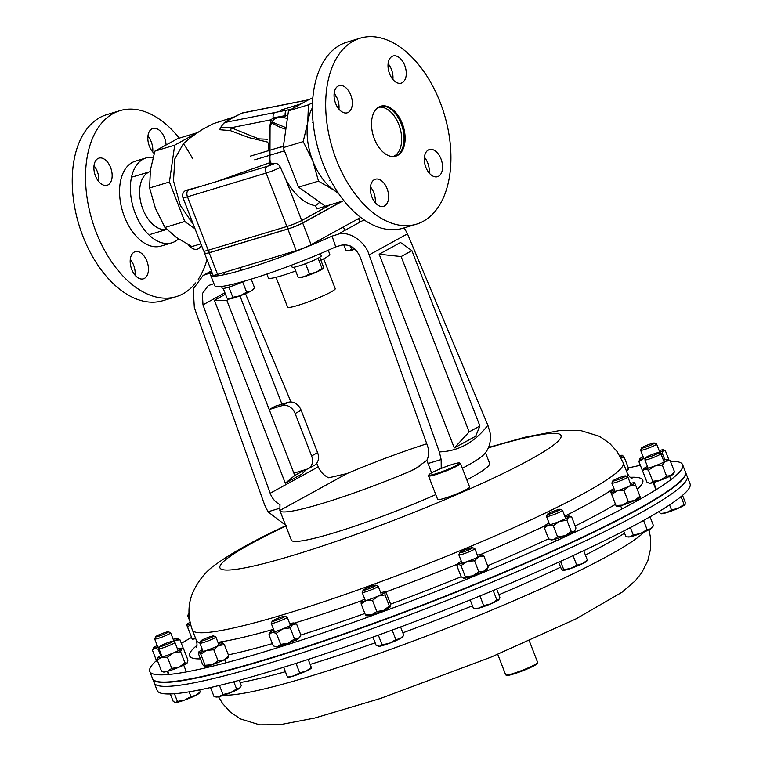 <?xml version="1.0" encoding="UTF-8"?>
<svg xmlns="http://www.w3.org/2000/svg" width="763" height="763" viewBox="0 0 763 763"><rect width="100%" height="100%" fill="white"/><g stroke="black" fill="none" stroke-linecap="round" stroke-linejoin="round"><path stroke-width="1.14" d="M378.305 107.354A25.723 15.479 -106.8 0 1 391.381 112.59A25.723 15.479 -106.8 0 1 393.794 115.385A25.723 15.479 -106.8 0 1 401.147 144.96A25.723 15.479 -106.8 0 1 393.145 156.549M211.961 272.42A85.733 8.698 -21.2 0 0 210.598 275.061L214.718 285.658A85.733 8.698 -21.2 0 0 248.795 279.868A85.733 8.698 -21.2 0 0 335.73 246.907L341.452 245.181C349.731 243.826 356.016 247.88 360.317 257.36L427.49 445.802C429.264 451.124 429.054 455.95 426.86 460.261L415.244 468.844L410.971 470.924L419.469 466.25M210.598 275.061A85.733 8.698 -21.2 0 0 244.685 269.272A85.733 8.698 -21.2 0 0 332.077 236.101L335.73 246.907M426.775 443.789A106.305 10.787 -21.2 0 0 347.098 473.518L279.868 510.485A106.305 10.787 -21.2 0 0 279.916 510.666L291.352 540.137A106.305 10.787 -21.2 0 0 333.612 532.955A106.305 10.787 -21.2 0 0 435.778 494.615M466.822 479.813A106.305 10.787 -21.2 0 0 489.579 463.255L485.497 452.726M462.34 468.272A106.305 10.787 -21.2 0 0 483.58 454.824L484.104 454.29M431.591 472.879L426.86 460.261M279.916 510.666A106.305 10.787 -21.2 0 0 322.177 503.485A106.305 10.787 -21.2 0 0 410.971 470.924M213.936 283.664L208.251 285.629L202.338 293.65L202.996 304.838L270.169 493.27L318.238 466.832C320.508 471.944 324.008 475.597 328.719 477.781L347.098 473.518M225.486 294.213L214.374 300.326L285.305 483.198L301.986 474.023L306.43 469.35M281.957 404.19L239.944 295.872M285.305 483.198L294.776 475.473L305.276 469.703M214.374 300.326L226.84 300.326L269.196 409.531L282.3 405.573L288.3 402.282A11.435 9.051 61.2 0 1 301.147 410.246L317.599 452.65A11.435 9.051 61.2 0 1 314.366 465.306L308.376 468.606A11.435 9.051 -118.8 0 0 311.609 455.95L317.599 452.65M308.376 468.606A11.435 9.051 -118.8 0 1 306.984 469.188L293.869 473.146L294.776 475.473M293.869 473.146L269.196 409.531L275.185 406.231L288.3 402.282M229.596 298.81L226.84 300.326M301.147 410.246L295.157 413.536L311.609 455.95M295.157 413.536A11.435 9.051 -118.8 0 0 282.3 405.573M404.237 227.86L407.461 233.859L487.872 425.229L490.065 432.65C491.267 441.739 489.188 449.045 483.828 454.567M407.461 233.859L369.13 254.937C365.334 241.232 347.909 229.978 337.446 234.479L332.077 236.101M427.957 463.522L441.157 459.545L439.345 451.906C458.592 451.229 474.767 442.34 487.872 425.229M369.13 254.937L439.345 451.906M211.942 272.353L203.168 275.414L193.23 288.891L194.336 307.689L264.551 504.658L268.004 511.792L285.553 525.202M337.446 234.479L364.056 219.849M479.908 425.992L475.654 436.226L454.3 447.967L379.163 254.232L400.508 242.491L411.886 250.636L401.128 256.549L469.15 431.915L479.908 425.992L411.886 250.636M441.224 468.444L441.157 459.545M245.476 293.669L290.98 401.967M316.731 463.236L318.238 466.832M279.868 510.485L279.983 504.581C275.443 502.302 272.162 498.535 270.169 493.27M279.773 508.244L268.004 511.792M454.3 447.967L469.15 431.915M379.163 254.232L401.128 256.549M149.767 671.411L152.562 678.593A285.782 29.004 -21.2 0 0 303.226 647.625A285.782 29.004 -21.2 0 0 576.78 539.832A285.782 29.004 -21.2 0 0 685.432 471.906L682.647 464.724A285.782 29.004 158.8 0 1 573.986 532.65A285.782 29.004 158.8 0 1 300.441 640.443A285.782 29.004 158.8 0 1 149.767 671.411A285.782 29.004 158.8 0 1 156.463 660.605M181.356 643.371A285.782 29.004 158.8 0 1 191.523 637.448M628.359 467.929A285.782 29.004 158.8 0 1 640.329 465.325M670.419 461.253A285.782 29.004 158.8 0 1 682.647 464.724M435.158 471.076A16.462 1.669 -21.2 0 0 428.92 474.796A16.462 1.669 -21.2 0 0 436.884 473.432A16.462 1.669 -21.2 0 0 453.336 466.994A16.462 1.669 -21.2 0 0 459.45 462.96A16.462 1.669 -21.2 0 0 435.158 471.076M459.45 462.96L460.337 463.341A17.148 1.736 158.8 0 1 460.48 463.475A17.148 1.736 158.8 0 1 453.966 467.547A17.148 1.736 158.8 0 1 437.552 474.014A17.148 1.736 158.8 0 1 428.51 475.874A17.148 1.736 158.8 0 1 428.529 475.673L428.92 474.796M460.48 463.475L469.626 487.052A17.148 1.736 158.8 0 1 463.112 491.124A17.148 1.736 158.8 0 1 446.698 497.59A17.148 1.736 158.8 0 1 437.657 499.45L428.51 475.874M685.498 472.087A285.782 29.004 158.8 0 1 685.575 472.268A285.782 29.004 158.8 0 1 378.706 621.826A285.782 29.004 158.8 0 1 152.695 678.956A285.782 29.004 158.8 0 1 152.638 678.774M380.251 625.794A285.782 29.004 158.8 0 1 154.231 682.923A285.782 29.004 -21.2 0 0 484.181 585.421A285.782 29.004 -21.2 0 0 687.11 476.226A285.782 29.004 158.8 0 1 380.251 625.794M152.695 678.956L157.178 690.505A285.782 29.004 -21.2 0 0 487.128 593.013A285.782 29.004 -21.2 0 0 690.057 483.818L685.575 472.268M537.648 662.675L537.257 663.543A16.462 1.669 158.8 0 1 525.583 669.647A16.462 1.669 158.8 0 1 506.727 675.389L505.84 675.007A17.148 1.736 -21.2 0 0 525.497 669.027A17.148 1.736 -21.2 0 0 537.648 662.675A17.148 1.736 -21.2 0 0 537.667 662.475L529.274 640.815M497.743 654.358L505.697 674.874A17.148 1.736 -21.2 0 0 505.84 675.007M655.951 453.174A6.867 0.696 158.8 0 1 658.622 452.65A6.867 0.696 158.8 0 1 655.636 454.538A6.867 0.696 158.8 0 1 648.607 457.209A6.867 0.696 158.8 0 1 645.88 457.6A6.867 0.696 158.8 0 1 649.494 455.587A6.867 0.696 158.8 0 1 655.951 453.174M658.622 452.65L660.815 453.603A8.574 0.868 158.8 0 1 660.882 453.67A8.574 0.868 158.8 0 1 656.724 456.121A8.574 0.868 158.8 0 1 648.312 459.288A8.574 0.868 158.8 0 1 644.897 459.87A8.574 0.868 158.8 0 1 644.907 459.774L645.88 457.6M681.016 496.618L684.068 504.477L678.212 508.292L671.526 509.97L666.271 512.746L661.197 513.423M669.561 504.906L671.526 509.97M682.532 495.359L685.269 502.407L685.021 504.591A12.847 1.307 -21.2 0 1 685.012 504.61L685.021 504.591M685.079 504.505L684.068 504.477M659.375 511.324L660.186 513.394M660.739 513.652L661.435 513.757A12.847 1.307 -21.2 0 0 666.271 512.746A12.847 1.307 -21.2 0 0 678.212 508.292A12.847 1.307 -21.2 0 0 685.012 504.61M674.492 471.763L673.271 474.033A12.847 1.307 158.8 0 1 671.144 475.54L674.492 471.763L670.181 460.652L665.603 461.243A12.847 1.307 158.8 0 1 654.74 466.002L662.255 465.02L666.557 476.131L660.281 480.289A12.847 1.307 158.8 0 1 650.457 483.256A12.847 1.307 158.8 0 1 649.485 483.256L648.846 483.036L650.457 483.256L652.766 481.272L660.281 480.289A12.847 1.307 158.8 0 0 671.144 475.54L666.557 476.131M662.255 465.02L665.603 461.243A12.847 1.307 -21.2 0 0 667.615 459.45A12.847 1.307 -21.2 0 0 666.643 459.45A12.847 1.307 -21.2 0 0 663.419 460.203M647.434 466.403A12.847 1.307 -21.2 0 0 645.956 467.175A12.847 1.307 -21.2 0 0 643.829 468.682A12.847 1.307 -21.2 0 0 644.916 468.959A12.847 1.307 -21.2 0 0 654.74 466.002L648.464 470.161L652.766 481.272M643.829 468.682L642.608 470.943L646.91 482.054L648.846 483.036M642.608 470.943L644.916 468.959L648.464 470.161M670.181 460.652L667.615 459.45M668.941 459.955L665.326 450.628L663.209 450.389A12.847 1.307 158.8 0 1 658.984 452.802M660.291 453.375L662.332 453.346L663.209 450.389A12.847 1.307 -21.2 0 0 663.343 449.817A12.847 1.307 -21.2 0 0 659.604 450.447A12.847 1.307 -21.2 0 0 659.146 450.571M643.161 456.77A12.847 1.307 -21.2 0 0 639.804 458.763A12.847 1.307 -21.2 0 0 639.556 459.049A12.847 1.307 -21.2 0 0 643.409 458.716A12.847 1.307 -21.2 0 0 645.689 458.029M639.804 458.763L638.927 461.71L643.362 472.898M638.927 461.71L643.409 458.716L645.517 458.42M662.332 453.346L664.85 459.822M665.326 450.628L663.343 449.817M619.775 455.625A12.847 1.307 -21.2 0 1 622.379 455.282A12.847 1.307 158.8 0 1 622.408 455.292A12.847 1.307 158.8 0 1 620.548 456.999M628.33 469.379L628.063 469.874A12.847 1.307 158.8 0 1 626.461 471.086M626.328 470.752L628.512 468.32L624.201 457.209L620.748 457.371M622.379 455.282L624.201 457.209M627.92 469.569L628.512 468.32M190.073 622.36A12.847 1.307 -21.2 0 0 186.649 624.544A12.847 1.307 -21.2 0 0 186.62 624.725A12.847 1.307 -21.2 0 0 190.512 624.21M195.7 638.593A12.847 1.307 158.8 0 1 192.305 639.127L191.856 638.116L195.576 638.288M186.649 624.544L192.162 639.022M186.62 624.725L191.856 638.116M187.545 627.005L190.607 624.563M157.931 661.883L156.692 661.187L152.381 650.076L154.689 648.092A12.847 1.307 -21.2 0 1 153.601 647.806A12.847 1.307 -21.2 0 1 155.728 646.309A12.847 1.307 158.8 0 1 157.207 645.536M160.669 655.579L158.237 649.294L154.689 648.092A12.847 1.307 -21.2 0 0 159.734 646.795M173.029 641.569A12.847 1.307 -21.2 0 0 175.376 640.376A12.847 1.307 -21.2 0 0 177.388 638.583A12.847 1.307 -21.2 0 0 176.415 638.583A12.847 1.307 -21.2 0 0 173.191 639.337M173.611 641.826L175.376 640.376L179.963 639.785L183.511 648.941M179.963 639.785L177.388 638.583M152.381 650.076L153.601 647.806M158.237 649.294L158.942 648.636A8.574 0.868 158.8 0 1 158.952 648.531L159.925 646.356A6.867 0.696 158.8 0 1 167.707 642.694A6.867 0.696 158.8 0 1 172.676 641.416A6.867 0.696 158.8 0 1 164.942 645.212A6.867 0.696 158.8 0 1 159.925 646.356M187.336 662.751A12.847 1.307 158.8 0 1 187.316 662.789A12.847 1.307 158.8 0 1 187.069 663.076A12.847 1.307 158.8 0 1 178.981 667.215A12.847 1.307 158.8 0 1 167.269 671.392A12.847 1.307 158.8 0 1 163.53 672.022L161.546 671.221L157.245 660.109L158.122 657.153A12.847 1.307 158.8 0 1 161.479 655.169M158.122 657.153A12.847 1.307 -21.2 0 0 157.874 657.439A12.847 1.307 -21.2 0 0 161.727 657.105A12.847 1.307 -21.2 0 0 173.439 652.918A12.847 1.307 -21.2 0 0 181.527 648.788A12.847 1.307 -21.2 0 0 181.661 648.216A12.847 1.307 -21.2 0 0 177.922 648.836A12.847 1.307 -21.2 0 0 177.464 648.97M157.245 660.109L161.727 657.105L167.45 657.286L173.439 652.918L180.65 651.736L181.527 648.788L183.645 649.017L187.946 660.129L187.316 662.789M161.546 671.221L167.269 671.392L171.761 668.398L178.981 667.215L184.961 662.847L187.069 663.076M167.45 657.286L171.761 668.398M180.65 651.736L184.961 662.847M181.661 648.216L183.645 649.017M228.518 656.829L228.251 657.325A12.847 1.307 158.8 0 1 224.017 659.909A12.847 1.307 158.8 0 1 212.209 664.678A12.847 1.307 158.8 0 1 204.503 666.557L205.085 665.298L200.774 654.187L198.952 652.27A12.847 1.307 158.8 0 1 198.809 651.974A12.847 1.307 158.8 0 1 202.414 649.695M198.809 651.974L198.952 652.27A12.847 1.307 -21.2 0 0 206.668 650.381A12.847 1.307 -21.2 0 0 218.476 645.612A12.847 1.307 -21.2 0 0 222.596 642.742A12.847 1.307 -21.2 0 0 222.567 642.732A12.847 1.307 -21.2 0 0 218.399 643.495M198.952 652.27L198.37 653.529L202.672 664.64L204.503 666.557M205.085 665.298L212.209 664.678L218.094 660.863L224.017 659.909L228.7 655.77L228.108 657.019M200.774 654.187L206.668 650.381L213.793 649.752L218.094 660.863M213.793 649.752L218.476 645.612L224.389 644.659L228.7 655.77M224.389 644.659L222.567 642.732M280.67 644.344L288.204 643.247L294.499 638.965L298.314 638.621L300.307 636.313L299.621 637.582A12.847 1.307 158.8 0 1 298.314 638.621A12.847 1.307 158.8 0 1 288.204 643.247A12.847 1.307 158.8 0 1 277.57 646.681L280.67 644.344L276.359 633.233L272.019 632.384A12.847 1.307 158.8 0 1 270.178 632.231A12.847 1.307 158.8 0 1 271.494 631.192A12.847 1.307 -21.2 0 1 273.783 629.952M270.178 632.231L268.919 634.721L272.019 632.384A12.847 1.307 -21.2 0 0 282.663 628.95A12.847 1.307 -21.2 0 0 292.763 624.325A12.847 1.307 -21.2 0 0 293.974 622.999A12.847 1.307 -21.2 0 0 292.239 623.133A12.847 1.307 -21.2 0 0 289.768 623.752M274.403 646.309L277.57 646.681A12.847 1.307 158.8 0 1 275.834 646.805L273.23 645.832L268.919 634.721M276.359 633.233L282.663 628.95L290.188 627.854L294.499 638.965M300.307 636.313L300.889 635.093L296.578 623.981L293.974 622.999M290.188 627.854L292.763 624.325L296.578 623.981M376.798 611.525L383.684 610.371L389.34 606.032L390.551 606.595A12.847 1.307 158.8 0 1 390.551 606.595L390.561 606.575A12.847 1.307 158.8 0 1 383.684 610.371A12.847 1.307 158.8 0 1 371.743 614.825L376.798 611.525L372.487 600.414L366.202 600.538A12.847 1.307 158.8 0 1 361.118 601.225A12.847 1.307 158.8 0 1 361.128 601.215L361.147 603.838L365.448 614.949L366.669 615.503M361.147 603.838L366.202 600.538A12.847 1.307 -21.2 0 0 378.143 596.075A12.847 1.307 -21.2 0 0 385.01 592.298A12.847 1.307 -21.2 0 0 384.905 592.002A12.847 1.307 -21.2 0 0 380.708 592.746M364.724 598.955A12.847 1.307 -21.2 0 0 361.128 601.215M365.448 614.949L371.743 614.825A12.847 1.307 158.8 0 1 366.774 615.808L366.288 615.636M372.487 600.414L378.143 596.075L385.029 594.921L389.34 606.032M390.561 606.575L390.542 603.972L386.231 592.861L384.905 592.002M385.029 594.921L385.01 592.298M478.83 571.849L484.114 571.058L488.177 567.081L487.223 569.036A12.847 1.307 158.8 0 1 484.114 571.058A12.847 1.307 158.8 0 1 472.688 575.855L478.83 571.849L474.519 560.738L467.147 561.568A12.847 1.307 158.8 0 1 458.296 564.01L461.005 565.574L465.316 576.685L463.847 578.306A12.847 1.307 158.8 0 1 463.437 578.259A12.847 1.307 158.8 0 1 463.379 578.24M461.005 565.574L467.147 561.568A12.847 1.307 -21.2 0 0 478.573 556.761A12.847 1.307 -21.2 0 0 481.567 554.453A12.847 1.307 -21.2 0 0 481.167 554.405A12.847 1.307 -21.2 0 0 477.371 555.206M461.386 561.406A12.847 1.307 -21.2 0 0 460.89 561.654A12.847 1.307 -21.2 0 0 457.781 563.676A12.847 1.307 -21.2 0 0 458.296 564.01L456.827 565.631L461.138 576.742L463.847 578.306A12.847 1.307 158.8 0 0 472.688 575.855L465.316 576.685M463.265 578.201L463.847 578.306M456.827 565.631L457.781 563.676M474.519 560.738L478.573 556.761L483.866 555.969L488.177 567.081M483.866 555.969L481.167 554.405M571.229 531.363L574.215 531.286L574.892 530.657A12.847 1.307 158.8 0 1 574.215 531.286A12.847 1.307 158.8 0 1 565.03 535.702L571.229 531.363L566.919 520.252L559.489 521.406A12.847 1.307 158.8 0 1 548.225 525.249L553.289 525.755L557.6 536.866L553.766 539.546A12.847 1.307 158.8 0 1 551.105 539.88L548.692 539.04L553.766 539.546A12.847 1.307 158.8 0 0 565.03 535.702L557.6 536.866M553.289 525.755L559.489 521.406A12.847 1.307 -21.2 0 0 568.664 516.99A12.847 1.307 -21.2 0 0 569.236 516.074A12.847 1.307 -21.2 0 0 566.585 516.417A12.847 1.307 -21.2 0 0 565.04 516.828M549.055 523.027A12.847 1.307 -21.2 0 0 546.136 524.677A12.847 1.307 -21.2 0 0 545.45 525.306A12.847 1.307 -21.2 0 0 548.225 525.249L544.391 527.929L548.692 539.04M545.45 525.306L544.391 527.929M575.197 530.104L575.96 528.034L571.649 516.923L568.664 516.99L566.919 520.252M569.236 516.074L571.649 516.923M640.291 497.18L640.224 497.295A12.847 1.307 158.8 0 1 634.721 500.471L639.938 496.217L635.627 485.106L629.179 486.184A12.847 1.307 158.8 0 1 617.2 490.838L623.962 490.447L628.273 501.558L622.742 505.125A12.847 1.307 158.8 0 1 616.437 506.527L615.989 505.516L622.742 505.125A12.847 1.307 158.8 0 0 634.721 500.471L628.273 501.558M623.962 490.447L629.179 486.184A12.847 1.307 -21.2 0 0 634.711 482.826A12.847 1.307 -21.2 0 0 634.568 482.721A12.847 1.307 -21.2 0 0 630.372 483.465M614.387 489.674A12.847 1.307 -21.2 0 0 610.781 491.944A12.847 1.307 -21.2 0 0 610.753 492.125A12.847 1.307 -21.2 0 0 617.2 490.838L611.678 494.405L615.989 505.516M610.781 491.944L616.294 506.422M610.753 492.125L611.678 494.405M639.938 496.217L640.252 497.114M635.627 485.106L635.016 483.723M649.389 444.295A6.867 0.696 158.8 0 1 654.358 443.026A6.867 0.696 158.8 0 1 646.623 446.822A6.867 0.696 158.8 0 1 641.616 447.967A6.867 0.696 158.8 0 1 649.389 444.295M654.358 443.026L656.542 443.971A8.574 0.868 158.8 0 1 656.619 444.037A8.574 0.868 158.8 0 1 646.89 448.711A8.574 0.868 158.8 0 1 640.624 450.237A8.574 0.868 158.8 0 1 640.634 450.141L641.616 447.967M189.11 615.693A8.574 0.868 158.8 0 1 188.966 615.722A8.574 0.868 158.8 0 1 187.717 615.731A8.574 0.868 158.8 0 1 187.727 615.636L188.699 613.462M158.38 636.342A6.867 0.696 158.8 0 1 155.662 636.724A6.867 0.696 158.8 0 1 159.276 634.711A6.867 0.696 158.8 0 1 165.733 632.298A6.867 0.696 158.8 0 1 168.404 631.783A6.867 0.696 158.8 0 1 165.409 633.671A6.867 0.696 158.8 0 1 158.38 636.342M168.404 631.783L170.588 632.737A8.574 0.868 158.8 0 1 170.664 632.804A8.574 0.868 158.8 0 1 166.506 635.255A8.574 0.868 158.8 0 1 158.084 638.421A8.574 0.868 158.8 0 1 154.679 639.003A8.574 0.868 158.8 0 1 154.689 638.908L155.662 636.724M172.676 641.416L174.861 642.37A8.574 0.868 158.8 0 1 174.927 642.427A8.574 0.868 158.8 0 1 165.209 647.1A8.574 0.868 158.8 0 1 158.942 648.636L162.185 656.981M170.33 693.958L173.258 701.493L175.48 702.513A12.847 1.307 -21.2 0 0 175.757 702.532L177.426 701.435L174.441 693.739M189.09 691.841L190.941 696.6L184.598 700.081L177.426 701.435M199.534 689.895L200.287 691.831L196.024 695.284L190.941 696.6M175.757 702.532A12.847 1.307 158.8 0 0 184.598 700.081A12.847 1.307 -21.2 0 0 196.024 695.284A12.847 1.307 -21.2 0 0 199.057 693.367L200.287 691.831M208.375 638.793A6.867 0.696 158.8 0 1 200.869 640.882A6.867 0.696 158.8 0 1 206.144 638.173A6.867 0.696 158.8 0 1 213.611 635.941A6.867 0.696 158.8 0 1 208.375 638.793M213.611 635.941L215.795 636.895A8.574 0.868 158.8 0 1 215.872 636.962A8.574 0.868 158.8 0 1 209.272 640.443A8.574 0.868 158.8 0 1 199.877 643.161A8.574 0.868 158.8 0 1 199.887 643.066L200.869 640.882M210.521 687.53L214.079 696.695L218.943 696.676L222.977 694.521L219.448 685.412M233.793 681.75L236.616 689.018L230.207 692.833A12.847 1.307 158.8 0 1 218.943 696.676A12.847 1.307 -21.2 0 1 216.415 697.048L214.079 696.695M239.248 680.291L241.337 685.689L239.391 688.417A12.847 1.307 -21.2 0 1 230.207 692.833L222.977 694.521M240.049 687.816A12.847 1.307 -21.2 0 1 239.992 687.902A12.847 1.307 -21.2 0 1 239.391 688.417L236.616 689.018M282.081 618.049A6.867 0.696 158.8 0 1 275.376 620.634A6.867 0.696 158.8 0 1 272.238 621.149A6.867 0.696 158.8 0 1 275.185 619.432A6.867 0.696 158.8 0 1 284.981 616.199A6.867 0.696 158.8 0 1 282.081 618.049M284.981 616.199L287.165 617.153A8.574 0.868 158.8 0 1 287.241 617.219A8.574 0.868 158.8 0 1 283.55 619.461A8.574 0.868 158.8 0 1 275.538 622.57A8.574 0.868 158.8 0 1 271.256 623.419A8.574 0.868 158.8 0 1 271.266 623.323L272.238 621.149M283.702 667.253L287.517 677.172L283.636 667.272M296.015 663.362L299.687 672.832L293.965 675.875L287.517 677.172M308.223 659.413L311.361 667.491L305.934 671.221L299.687 672.832M287.565 677.277L287.785 677.306A12.847 1.307 -21.2 0 0 293.965 675.875A12.847 1.307 158.8 0 0 305.934 671.221A12.847 1.307 -21.2 0 0 311.361 668.159L311.523 667.968M374.824 586.156A6.867 0.696 158.8 0 1 367.451 589.255A6.867 0.696 158.8 0 1 363.169 590.142A6.867 0.696 158.8 0 1 364.323 589.322A6.867 0.696 158.8 0 1 371.056 586.442A6.867 0.696 158.8 0 1 375.921 585.202A6.867 0.696 158.8 0 1 374.824 586.156M375.921 585.202L378.105 586.146A8.574 0.868 158.8 0 1 378.181 586.213A8.574 0.868 158.8 0 1 376.741 587.338A8.574 0.868 158.8 0 1 367.928 591.077A8.574 0.868 158.8 0 1 362.187 592.422A8.574 0.868 158.8 0 1 362.196 592.317L363.169 590.142M378.334 635.15L382.082 644.811L379.564 646.271L376.226 645.593L372.935 637.105M392.153 630.085L395.873 639.671L389.388 643.304L382.082 644.811M400.575 626.967L403.808 635.302L402.301 637.153A12.847 1.307 -21.2 0 1 400.251 638.545L395.873 639.671M403.808 635.302L400.251 638.545A12.847 1.307 158.8 0 1 389.388 643.304A12.847 1.307 -21.2 0 1 379.564 646.271A12.847 1.307 -21.2 0 1 378.725 646.299L378.372 646.251M472.488 547.948A6.867 0.696 158.8 0 1 465.335 551.277A6.867 0.696 158.8 0 1 459.831 552.593A6.867 0.696 158.8 0 1 459.975 552.431A6.867 0.696 158.8 0 1 466.479 549.35A6.867 0.696 158.8 0 1 472.583 547.653A6.867 0.696 158.8 0 1 472.488 547.948M472.583 547.653L474.767 548.607A8.574 0.868 158.8 0 1 474.844 548.673A8.574 0.868 158.8 0 1 474.653 548.979A8.574 0.868 158.8 0 1 466.136 552.975A8.574 0.868 158.8 0 1 458.849 554.873A8.574 0.868 158.8 0 1 458.859 554.768L459.831 552.593M483.685 605.622L478.992 608.101L473.48 608.445L475.387 608.75A12.847 1.307 -21.2 0 0 478.992 608.101A12.847 1.307 -21.2 0 0 490.704 603.915L483.685 605.622L479.937 595.96M470.17 599.928L473.48 608.445M496.894 600.08L490.704 603.915A12.847 1.307 158.8 0 0 498.792 599.785L496.894 600.08L493.175 590.505M496.665 589.065L499.879 597.353L498.792 599.785A12.847 1.307 -21.2 0 0 498.964 599.604A12.847 1.307 -21.2 0 0 498.983 599.594L498.792 599.785M560.214 509.264A6.867 0.696 158.8 0 1 560.252 509.274A6.867 0.696 158.8 0 1 554.911 512.164A6.867 0.696 158.8 0 1 547.596 514.367A6.867 0.696 158.8 0 1 547.51 514.224A6.867 0.696 158.8 0 1 553.547 511.21A6.867 0.696 158.8 0 1 560.214 509.264L562.436 510.228A8.574 0.868 158.8 0 1 562.512 510.294A8.574 0.868 158.8 0 1 555.369 513.995A8.574 0.868 158.8 0 1 546.642 516.58A8.574 0.868 158.8 0 1 546.527 516.494A8.574 0.868 158.8 0 1 546.537 516.398L547.51 514.224M573.051 555.636L576.761 565.192L570.667 568.473L563.752 569.627L562.96 570.362L561.339 568.96L558.707 562.188M560.538 561.358L563.752 569.627M583.705 550.667L587.357 560.09L582.474 563.704L576.761 565.192M586.566 560.824L587.357 560.09M587.109 560.662L586.633 561.234A12.847 1.307 158.8 0 1 582.474 563.704A12.847 1.307 -21.2 0 1 570.667 568.473A12.847 1.307 -21.2 0 1 563.056 570.381L563.037 570.381A12.847 1.307 -21.2 0 0 563.056 570.381L562.96 570.362M624.639 475.978A6.867 0.696 158.8 0 1 625.584 475.921A6.867 0.696 158.8 0 1 621.464 478.306A6.867 0.696 158.8 0 1 613.833 480.928A6.867 0.696 158.8 0 1 612.832 480.862A6.867 0.696 158.8 0 1 617.629 478.344A6.867 0.696 158.8 0 1 624.639 475.978M625.584 475.921L627.768 476.865A8.574 0.868 158.8 0 1 627.844 476.932A8.574 0.868 158.8 0 1 622.236 480.013A8.574 0.868 158.8 0 1 613.099 483.122A8.574 0.868 158.8 0 1 611.85 483.141A8.574 0.868 158.8 0 1 611.859 483.036L612.832 480.862M643.543 520.442L647.119 529.675L640.624 533.423L633.29 535.044L629.98 536.856L627.453 536.885L625.851 536.542L623.705 531.019M630.381 527.538L633.29 535.044M650.019 516.809L653.51 525.793L650.725 528.797L647.119 529.675M627.453 536.885L628.388 537.018A12.847 1.307 -21.2 0 0 629.98 536.856A12.847 1.307 -21.2 0 0 640.624 533.423A12.847 1.307 -21.2 0 0 650.725 528.797A12.847 1.307 158.8 0 0 651.964 527.872L652.527 527.185M402.235 82.7A14.173 8.527 -106.8 0 1 401.233 83.129A14.173 8.527 -106.8 0 1 389.254 72.876A14.173 8.527 -106.8 0 1 392.039 56.405A14.173 8.527 -106.8 0 1 393.04 55.985A14.173 8.527 -106.8 0 1 405.029 66.228A14.173 8.527 -106.8 0 1 402.235 82.7M348.29 112.371A14.173 8.527 -106.8 0 1 347.289 112.79A14.173 8.527 -106.8 0 1 335.3 102.547A14.173 8.527 -106.8 0 1 338.095 86.076A14.173 8.527 -106.8 0 1 339.096 85.656A14.173 8.527 -106.8 0 1 351.085 95.9A14.173 8.527 -106.8 0 1 348.29 112.371M384.581 205.934A14.173 8.527 -106.8 0 1 383.579 206.353A14.173 8.527 -106.8 0 1 371.591 196.11A14.173 8.527 -106.8 0 1 374.385 179.639A14.173 8.527 -106.8 0 1 375.386 179.219A14.173 8.527 -106.8 0 1 387.375 189.462A14.173 8.527 -106.8 0 1 384.581 205.934M438.534 176.263A14.173 8.527 -106.8 0 1 437.523 176.692A14.173 8.527 -106.8 0 1 425.544 166.439A14.173 8.527 -106.8 0 1 428.329 149.977A14.173 8.527 -106.8 0 1 429.34 149.548A14.173 8.527 -106.8 0 1 441.319 159.801A14.173 8.527 -106.8 0 1 438.534 176.263M380.26 106.372A26.085 15.699 -106.8 0 1 401.929 125.8A26.085 15.699 -106.8 0 1 396.646 155.681A26.085 15.699 -106.8 0 1 395.32 156.291M397.695 155.366A26.085 15.699 -106.8 0 1 395.844 156.148A26.085 15.699 -106.8 0 1 373.794 137.283A26.085 15.699 -106.8 0 1 378.925 106.973A26.085 15.699 -106.8 0 1 380.775 106.2A26.085 15.699 -106.8 0 1 402.835 125.056A26.085 15.699 -106.8 0 1 397.695 155.366M353.355 41.049A97.168 58.474 -106.8 0 1 360.241 38.15A97.168 58.474 -106.8 0 1 442.397 108.394A97.168 58.474 -106.8 0 1 423.265 221.289A97.168 58.474 -106.8 0 1 416.379 224.188A97.168 58.474 -106.8 0 1 334.232 153.954A97.168 58.474 -106.8 0 1 353.355 41.049M416.379 224.188L403.093 228.204A97.168 58.474 -106.8 0 1 320.946 157.96A97.168 58.474 -106.8 0 1 340.069 45.055A97.168 58.474 -106.8 0 1 346.955 42.156L360.241 38.15M338.715 108.851A44.349 26.695 -106.8 0 1 339.02 108.136M388.119 63.663A14.173 8.527 -106.8 0 1 392.878 79.457M334.165 93.334A14.173 8.527 -106.8 0 1 338.934 109.119M370.456 186.897A14.173 8.527 -106.8 0 1 375.224 202.691M424.409 157.226A14.173 8.527 -106.8 0 1 429.168 173.02M188.432 244.789A14.173 8.527 73.2 0 0 197.35 249.167A14.173 8.527 73.2 0 0 198.351 248.738A14.173 8.527 73.2 0 0 201.375 245.114M134.212 252.114A14.173 8.527 73.2 0 0 131.417 268.586A14.173 8.527 73.2 0 0 143.406 278.829A14.173 8.527 73.2 0 0 144.407 278.409A14.173 8.527 73.2 0 0 147.202 261.938A14.173 8.527 73.2 0 0 135.213 251.695A14.173 8.527 73.2 0 0 134.212 252.114M97.922 158.551A14.173 8.527 73.2 0 0 95.127 175.023A14.173 8.527 73.2 0 0 107.116 185.266A14.173 8.527 73.2 0 0 108.117 184.846A14.173 8.527 73.2 0 0 110.912 168.375A14.173 8.527 73.2 0 0 98.923 158.132A14.173 8.527 73.2 0 0 97.922 158.551M166.048 144.55A14.173 8.527 73.2 0 0 152.867 128.461A14.173 8.527 73.2 0 0 151.866 128.88A14.173 8.527 73.2 0 0 147.917 140.049A14.173 8.527 73.2 0 0 154.174 153.449M148.156 172.495A30.062 18.093 73.2 0 0 142.004 206.716A30.062 18.093 73.2 0 0 166.782 229.377M179.257 138.132A97.168 58.474 73.2 0 0 120.068 110.625L106.782 114.631A97.168 58.474 73.2 0 0 99.896 117.531A97.168 58.474 73.2 0 0 80.773 230.436A97.168 58.474 73.2 0 0 162.92 300.679L176.205 296.664A97.168 58.474 73.2 0 0 183.091 293.765A97.168 58.474 73.2 0 0 195.643 282.93M198.256 279.315A97.168 58.474 73.2 0 0 207.002 259.62M192.686 158.799A97.168 58.474 73.2 0 0 183.463 143.73M120.068 110.625A97.168 58.474 73.2 0 0 113.182 113.525A97.168 58.474 73.2 0 0 94.059 226.43A97.168 58.474 73.2 0 0 176.205 296.664M153.058 157.35A44.349 26.695 73.2 0 0 146.162 157.912L135.328 161.184A44.349 26.695 73.2 0 0 132.18 162.509A44.349 26.695 73.2 0 0 123.453 214.041A44.349 26.695 73.2 0 0 160.945 246.106L171.789 242.834A44.349 26.695 73.2 0 0 174.927 241.518A44.349 26.695 73.2 0 0 178.494 238.914M146.162 157.912A44.349 26.695 73.2 0 0 143.015 159.238A44.349 26.695 73.2 0 0 134.288 210.779A44.349 26.695 73.2 0 0 171.789 242.834M135.051 275.157A14.173 8.527 73.2 0 0 130.282 259.372M98.761 181.594A14.173 8.527 73.2 0 0 93.992 165.809M152.705 151.932A14.173 8.527 73.2 0 0 147.936 136.138M228.881 287.098L232.839 297.303L230.321 298.762L226.983 298.085L223.244 288.452M242.663 281.938L246.63 292.162L240.145 295.796L232.839 297.303M251.208 279.134L254.565 287.794L253.058 289.644A12.847 1.307 -21.2 0 1 251.008 291.046L246.63 292.162M254.565 287.794L251.008 291.046A12.847 1.307 158.8 0 1 240.145 295.796A12.847 1.307 -21.2 0 1 230.321 298.762A12.847 1.307 -21.2 0 1 229.482 298.791L229.129 298.743M320.374 253.621L321.261 255.891A15.613 1.583 158.8 0 1 307.27 263.016A15.613 1.583 158.8 0 1 292.143 267.193L291.38 265.228M343.731 244.751L345.811 250.092L349.149 250.769A12.847 1.307 -21.2 0 0 355.043 249.186M350.379 245.991L351.667 249.31L349.149 250.769A12.847 1.307 -21.2 0 1 348.309 250.798L347.947 250.75M354.766 248.929L351.667 249.31M323.655 258.838L335.234 288.681A25.541 2.594 158.8 0 1 330.951 292.019A25.541 2.594 158.8 0 1 304.714 303.149A25.541 2.594 158.8 0 1 287.613 307.146L276.044 277.312M328.243 250.245L329.778 254.203A32.923 3.338 158.8 0 1 324.256 258.514A32.923 3.338 158.8 0 1 320.88 260.278M342.682 201.07L302.701 223.044A11.435 1.164 158.8 0 1 287.851 229.043L209.196 252.782A11.435 1.164 158.8 0 1 204.646 253.554A11.435 1.164 158.8 0 1 205.018 253.039M295.682 270.97A32.923 3.338 158.8 0 1 268.395 278.009L266.859 274.051M360.689 217.407L311.094 244.675A11.435 1.164 158.8 0 1 296.244 250.674L217.579 274.413A11.435 1.164 158.8 0 1 213.039 275.185L204.646 253.554M343.903 200.698L325.505 206.248L298.552 187.164L283.216 147.641L288.49 110.826L308.347 99.905L291.704 103.215A5.484 3.252 -101.3 0 1 292.277 103.005L242.434 112.924C232.333 117.655 226.096 121.088 223.731 123.234L220.373 127.802L231.132 127.736L258.686 138.856L267.565 139.257M308.347 99.905L312.859 97.817M334.728 94.04L334.127 93.725M288.49 110.826L308.471 104.798L307.708 122.633L303.197 141.603L312.735 160.802L318.524 181.136L333.879 190.111L338.944 194.012M312.534 102.786L308.471 104.798M283.216 147.641L303.197 141.603M298.552 187.164L318.524 181.136M334.06 95.861A51.436 30.959 -106.8 0 1 336.187 96.281M338.019 192.657A51.436 30.959 -106.8 0 1 333.879 190.111A51.436 30.959 -106.8 0 1 312.735 160.802A51.436 30.959 -106.8 0 1 307.708 122.633A51.436 30.959 -106.8 0 1 312.401 107.764M325.505 206.248L316.759 208.881L315.539 205.733L319.821 202.224M200.879 243.855L191.904 246.563L176.558 237.579L164.951 227.479L155.414 208.28L149.615 187.956L150.387 170.111L154.889 151.141L177.684 138.608L197.016 132.772M195.042 228.786L184.751 221.499L169.424 181.976L174.698 145.161L154.889 151.141M174.698 145.161L196.167 133.353M169.424 181.976L149.615 187.956M184.751 221.499L164.951 227.479M288.242 228.833A5.484 3.3 -106.8 0 1 286.869 226.506L266.134 173.067L187.479 196.806A11.435 1.164 158.8 0 1 182.929 197.579L203.664 251.008L205.371 253.345A10.692 1.087 -21.2 0 0 209.587 252.572L288.242 228.833A10.692 1.087 -21.2 0 0 302.138 223.216L342.12 201.232M286.077 127.707L271.962 121.966M267.393 142.032L248.824 137.578L230.302 130.607L219.811 129.729L220.373 127.802M280.04 127.287L285.848 129.3M283.426 146.21L277.513 147.984L283.388 146.467M233.755 117.054L213.44 123.635L202.109 129.519L190.826 137.359L183.282 143.892L174.822 158.885L173.506 180.917L180.278 205.342L193.411 224.58M182.929 197.579C182.071 194.851 182.805 192.591 185.151 190.779L186.172 190.321A5.942 0.601 -21.2 0 0 188.442 190.101L200.087 186.582L186.172 190.321M200.087 186.582L267.098 166.363A5.942 0.601 -21.2 0 0 274.251 163.549L270.131 162.986M269.587 162.757L216.139 181.737M274.251 163.549C276.95 163.044 279 164.322 280.412 167.374L285.963 179.887C294.747 195.166 304.609 203.778 315.539 205.733M287.403 118.389L284.427 117.836C280.517 116.701 276.921 117.302 273.631 119.629L271.876 122.137M269.148 129.815L271.037 119.791L273.164 117.883L285.228 115.642L287.775 115.814M291.704 103.215L242.558 112.991C234.613 116.558 228.976 119.657 225.638 122.299L286.831 110.13A5.484 3.252 78.7 0 0 285.228 115.642A2.747 1.583 -79.5 0 1 284.427 117.836M303.75 100.821A5.484 3.252 -101.3 0 1 304.313 100.611L292.277 103.005M225.638 122.299L223.731 123.234M274.785 112.523A5.484 3.252 78.7 0 0 273.164 117.883A2.747 1.335 -134.3 0 1 273.631 119.629M272.029 121.822A2.747 1.478 -152.7 0 0 271.037 119.791L231.132 127.736A2.747 1.402 -79.2 0 1 230.302 130.607M318.085 258.237L322.043 268.423L316.178 272.229L309.492 273.907L304.237 276.683L299.163 277.36M305.524 263.683L309.492 273.907M319.726 257.303L323.235 266.354L322.997 268.538A12.847 1.307 -21.2 0 0 322.987 268.538L322.997 268.538A12.847 1.307 -21.2 0 1 316.178 272.229A12.847 1.307 -21.2 0 1 304.237 276.683A12.847 1.307 -21.2 0 1 299.401 277.694L298.714 277.598M323.054 268.452L322.043 268.423M294.222 267.203L298.152 277.331M244.379 281.175A15.613 1.583 158.8 0 1 222.224 288.29L221.518 286.468M211.523 271.285L206.697 273.936M224.923 292.773L202.996 304.838M488.568 447.414L525.154 437.161L560.099 430.456L580.185 430.38L599.499 436.331L609.57 443.255L617.086 451.505L623.257 462.826L627.367 473.432A231.094 23.453 158.8 0 1 626.909 476.503M613.891 488.387A231.094 23.453 158.8 0 1 564.773 516.131M545.268 525.631A231.094 23.453 158.8 0 1 539.508 528.358A231.094 23.453 158.8 0 1 480.738 554.434M630.209 477.304A243.025 24.664 158.8 0 1 637.239 489.245M615.445 504.324A243.025 24.664 158.8 0 1 575.168 525.993M623.257 462.826A231.094 23.453 158.8 0 1 535.388 517.753A231.094 23.453 158.8 0 1 314.184 604.916A231.094 23.453 158.8 0 1 192.352 629.961L196.463 640.567C197.207 644.277 197.159 646.528 196.31 647.32M457.571 564.057A231.094 23.453 158.8 0 1 385.305 592.136M361.652 600.7A231.094 23.453 158.8 0 1 294.337 623.133M273.536 629.313A231.094 23.453 158.8 0 1 217.951 642.322M199.982 642.856A231.094 23.453 158.8 0 1 196.463 640.567M488.377 447.871A182.901 18.56 158.8 0 1 491.448 479.03A182.901 18.56 158.8 0 1 254.241 565.888A182.901 18.56 158.8 0 1 285.887 526.06M548.597 538.783A243.025 24.664 158.8 0 1 487.662 565.764M461.148 576.752A243.025 24.664 158.8 0 1 390.561 604.162M364.886 613.481A243.025 24.664 158.8 0 1 300.86 635.035M272.372 643.629A243.025 24.664 158.8 0 1 228.347 654.873M200.45 658.898A243.025 24.664 158.8 0 1 196.978 645.345M240.126 682.561A231.094 23.453 -21.2 0 0 285.362 671.726M310.169 664.42A231.094 23.453 -21.2 0 0 375.148 642.827M402.835 632.804A231.094 23.453 -21.2 0 0 472.44 605.765M223.912 695.179A231.094 23.453 -21.2 0 0 483.38 613.566A231.094 23.453 -21.2 0 0 644.23 531.964M498.878 594.768A231.094 23.453 -21.2 0 0 560.643 567.167M585.402 555.035A231.094 23.453 -21.2 0 0 624.544 533.175M311.094 244.675L302.701 223.044M296.244 250.674L287.851 229.043M217.579 274.413L209.196 252.782M302.138 223.216A5.484 4.349 -118.8 0 0 301.719 220.507L330.236 204.818M209.587 252.572A5.484 3.3 -106.8 0 1 208.204 250.235L286.869 226.506A11.435 1.164 -21.2 0 0 301.719 220.507L285.963 179.887M203.664 251.008A11.435 1.164 -21.2 0 0 208.204 250.235L187.479 196.806A5.484 3.3 -106.8 0 1 188.442 190.101M254.718 159.82L268.195 155.757M268.786 155.576L283.884 151.026M280.412 167.374A11.435 1.164 158.8 0 1 266.134 173.067A5.484 3.3 -106.8 0 1 267.098 166.363M286.831 110.13L291.428 109.214M401.147 144.96L400.537 148.127M330.474 180.03L329.626 180.278M313.107 122.462L312.258 122.719M391.381 112.59L389.12 110.282M211.38 270.903L203.168 275.414M627.367 473.432C629.322 476.665 630.877 478.296 632.031 478.315M286.363 525.43C256.234 539.393 233.249 552.021 217.407 563.294C206.277 570.495 197.836 580.815 192.066 594.282C187.851 605.688 187.946 617.582 192.352 629.961M648.979 529.76L650.572 537.925L650.591 548.683L647.892 560.586L641.616 572.937L635.293 580.786L621.931 592.298L576.103 618.831L491.029 657.143L380.594 698.422L314.68 718.069L279.725 724.774L259.639 724.85L240.326 718.899L230.254 711.974L222.748 703.734L218.514 696.772M660.882 453.67L664.125 462.016M669.666 476.303L670.944 479.612M644.897 459.87L648.14 468.215M653.681 482.502L656.39 489.503M656.619 444.037L659.852 452.383M640.624 450.237L643.867 458.582M653.195 482.645L655.961 489.77M187.717 615.731L189.844 621.206M154.679 639.003L157.912 647.348M167.24 671.402L168.451 674.521M170.664 632.804L173.897 641.149M167.726 671.268L168.966 674.473M174.927 642.427L178.17 650.772M183.711 665.069L186.372 671.917M199.877 643.161L203.12 651.507M208.661 665.794L209.138 667.015M215.872 636.962L219.105 645.307M224.646 659.594L225.886 662.78M271.256 623.419L274.489 631.764M280.031 646.061L280.355 646.881M287.241 617.219L290.474 625.565M296.015 639.861L296.712 641.654M362.187 592.422L365.429 600.758M370.971 615.054L371.304 615.913M378.181 586.213L381.414 594.558M386.955 608.855L387.404 610.009M458.849 554.873L462.092 563.218M467.633 577.505L468.081 578.669M474.844 548.673L478.077 557.019M483.618 571.306L483.952 572.164M562.512 510.294L565.745 518.64M571.287 532.936L571.611 533.757M546.527 516.494L549.761 524.839M555.302 539.136L556.008 540.948M627.844 476.932L631.077 485.278M636.619 499.574L637.105 500.814M611.85 483.141L615.092 491.477M620.634 505.774L621.893 509.016M150.073 234.46L166.82 229.415M191.046 222.1L192.295 221.718M132.705 176.902L150.177 171.627M223.683 272.572L224.475 274.632M240.145 267.603L241.194 270.302M358.562 218.571L359.936 222.109M343.407 226.907L344.781 230.445M270.474 164.379L268.49 145.838L269.577 138.99M280.193 127.316L271.552 122.948M301.318 103.768L281.204 109.986L279.239 111.675M272.057 121.746L270.064 126.725L269.93 164.131M283.426 146.153L268.404 150.692M267.613 150.931L250.207 156.186M308.614 99.753L304.313 100.611M293.602 251.475L293.841 252.105"/></g></svg>
